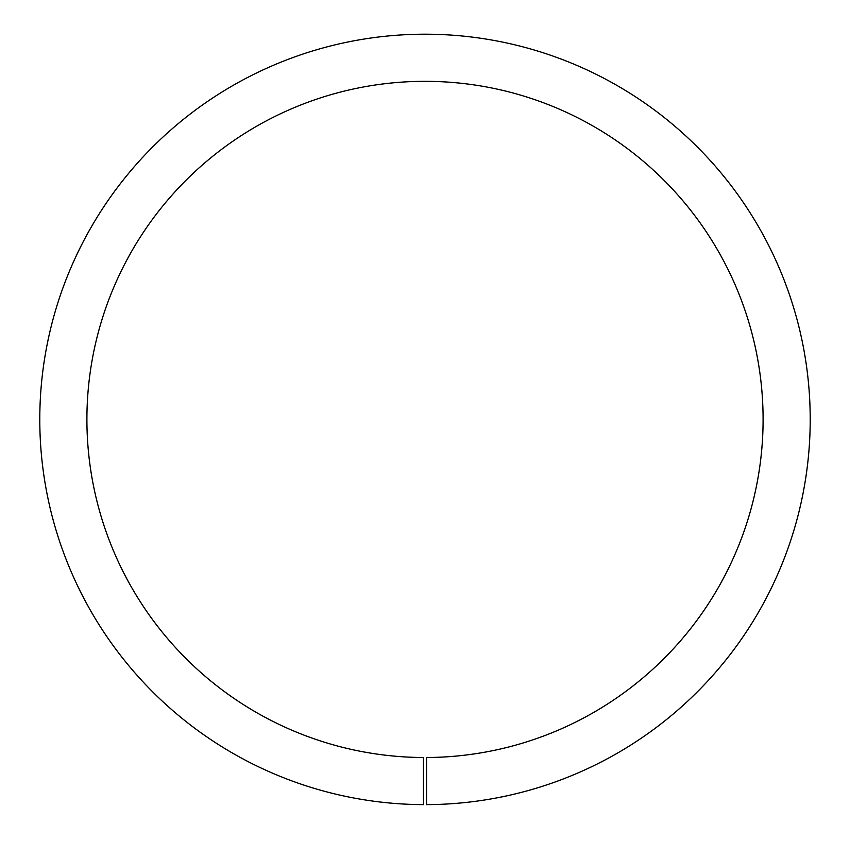 <?xml version="1.0" encoding="UTF-8"?>
<svg xmlns="http://www.w3.org/2000/svg" width="850" height="850" viewBox="0 0 850 850"><rect width="100%" height="100%" fill="white"/><g stroke="black" fill="none" stroke-linecap="round" stroke-linejoin="round"><path stroke-width="1.27" d="M423.481 804.631A385.209 385.209 0 0 1 91.651 226.376A385.209 385.209 0 0 1 758.349 226.376A385.209 385.209 0 0 1 426.519 804.631L426.519 757.52A338.109 338.109 0 0 0 717.549 249.932A338.109 338.109 0 0 0 132.451 249.932A338.109 338.109 0 0 0 423.481 757.52L423.481 804.631"/></g></svg>
